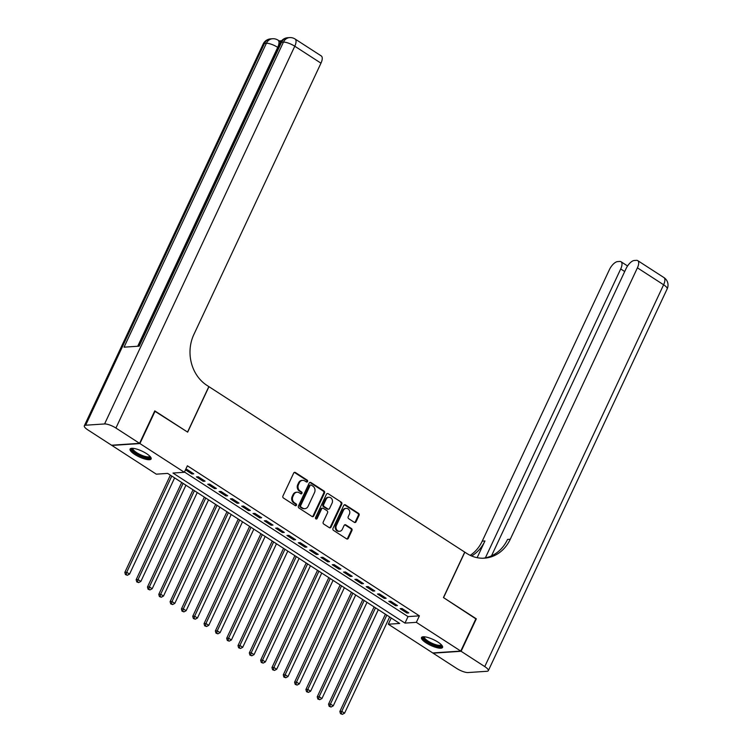 <?xml version="1.0" encoding="UTF-8"?>
<svg xmlns="http://www.w3.org/2000/svg" width="752" height="752" viewBox="0 0 752 752"><rect width="100%" height="100%" fill="white"/><g stroke="black" fill="none" stroke-linecap="round" stroke-linejoin="round"><path stroke-width="1.13" d="M307.559 481.543A1.025 0.884 86.2 0 0 307.201 480.143L295.395 472.51A1.466 1.26 86.2 0 0 293.684 473.064L282.94 496.01A1.466 1.26 86.2 0 0 283.448 498.003L295.254 505.645A1.025 0.884 86.2 0 0 296.091 503.859L294.558 502.872A4.681 4.033 86.2 0 1 292.923 496.489L293.816 494.581A4.681 4.033 86.2 0 1 297.059 492.203A4.681 4.033 86.2 0 1 299.277 492.795L300.809 493.782A1.025 0.884 86.2 0 0 301.646 492.005L300.114 491.009A4.681 4.033 86.2 0 1 298.469 484.636L299.371 482.718A4.681 4.033 86.2 0 1 302.614 480.349A4.681 4.033 86.2 0 1 304.833 480.942L306.365 481.929A1.025 0.884 86.2 0 0 307.559 481.543M306.459 481.985A1.025 0.884 86.2 0 0 306.44 480.199L294.634 472.566A1.466 1.26 86.2 0 0 294.323 472.416M295.357 505.701A1.025 0.884 86.2 0 0 295.329 503.906L293.806 502.919L294.558 502.872M300.913 493.838A1.025 0.884 86.2 0 0 300.885 492.052L299.362 491.065L300.114 491.009M426.13 642.885A11.637 3.196 25.1 0 1 421.505 637.555A11.637 3.196 25.1 0 1 437.946 642.095A11.637 3.196 25.1 0 1 442.571 647.425A11.637 3.196 25.1 0 1 426.13 642.885M134.702 454.405A11.637 3.196 25.1 0 1 130.077 449.076A11.637 3.196 25.1 0 1 146.518 453.616A11.637 3.196 25.1 0 1 151.143 458.946A11.637 3.196 25.1 0 1 134.702 454.405M354.342 522.349A1.466 1.26 86.2 0 0 356.044 521.785L359.061 515.355A1.466 1.26 86.2 0 0 358.544 513.362L345.441 504.883A1.466 1.26 86.2 0 0 343.73 505.438L332.986 528.383A1.466 1.26 86.2 0 0 333.493 530.376L346.606 538.855A1.466 1.26 86.2 0 0 348.317 538.3L351.955 530.517A1.466 1.26 86.2 0 0 351.438 528.524L345.835 524.896A1.466 1.26 86.2 0 0 344.125 525.451L342.32 529.314A3.92 3.375 86.2 0 1 339.603 531.297A3.92 3.375 86.2 0 1 336.52 529.464A3.92 3.375 86.2 0 1 336.379 525.469L343.448 510.364A3.92 3.375 86.2 0 1 346.164 508.38A3.92 3.375 86.2 0 1 349.248 510.213A3.92 3.375 86.2 0 1 349.398 514.208L348.214 516.727A1.466 1.26 86.2 0 0 348.731 518.72L354.342 522.349M154.668 411.118L187.662 432.137L208.953 386.678L464.727 552.109L443.436 597.558L475.978 618.605L460.769 651.072L432.738 652.943L388.314 624.216L399.679 623.455L167.668 473.403L156.303 474.164L111.879 445.428L139.91 443.558L184.334 472.284L172.969 473.046L404.98 623.098L416.345 622.346L460.769 651.072M155.119 411.09L139.91 443.558M184.456 472.021L408.026 616.612L419.39 615.85L187.38 465.798L184.334 472.284M419.39 615.85L416.345 622.346M324.516 493.002A1.466 1.26 86.2 0 0 323.999 491.009L310.886 482.53A1.466 1.26 86.2 0 0 309.185 483.094L298.431 506.04A1.466 1.26 86.2 0 0 298.948 508.032L312.052 516.511A1.466 1.26 86.2 0 0 313.763 515.947L324.516 493.002L323.755 493.058A1.466 1.26 86.2 0 0 323.238 491.065L310.134 482.587A1.466 1.26 86.2 0 0 309.824 482.446M328.163 493.707L341.276 502.186A1.466 1.26 86.2 0 1 341.784 504.178L331.04 527.124A1.466 1.26 86.2 0 1 329.329 527.678L323.717 524.05A1.466 1.26 86.2 0 1 323.21 522.057L327.562 512.751A1.466 1.26 86.2 0 0 327.054 510.758L323.332 508.352A1.466 1.26 86.2 0 0 321.621 508.907L317.081 518.598A1.025 0.884 86.2 0 1 315.53 517.592L326.453 494.261A1.466 1.26 86.2 0 1 328.163 493.707L341.276 502.186M185.481 469.84L191.873 473.976L193.762 473.845L186.975 469.455L185.622 469.549M205.08 481.167L198.293 476.777L196.404 476.9L203.19 481.289L205.08 481.167M216.397 488.49L209.611 484.091L207.721 484.222L214.508 488.612L216.397 488.49M227.715 495.803L220.928 491.413L219.039 491.545L225.826 495.935L227.715 495.803M239.033 503.126L232.246 498.736L230.356 498.858L237.143 503.248L239.033 503.126M250.35 510.448L243.563 506.049L241.674 506.181L248.461 510.57L250.35 510.448M261.668 517.761L254.881 513.372L252.992 513.503L259.778 517.893L261.668 517.761M272.985 525.084L266.199 520.694L264.309 520.816L271.096 525.216L272.985 525.084M284.303 532.407L277.516 528.017L275.627 528.139L282.414 532.529L284.303 532.407M295.621 539.72L288.834 535.33L286.944 535.462L293.731 539.851L295.621 539.72M306.938 547.042L300.151 542.653L298.262 542.775L305.049 547.174L306.938 547.042M318.256 554.365L311.469 549.975L309.58 550.097L316.366 554.487L318.256 554.365M329.573 561.688L322.787 557.288L320.897 557.42L327.684 561.81L329.573 561.688M340.891 569.001L334.104 564.611L332.215 564.743L339.002 569.132L340.891 569.001M352.209 576.323L345.422 571.934L343.532 572.056L350.319 576.446L352.209 576.323M363.526 583.646L356.739 579.247L354.85 579.378L361.637 583.768L363.526 583.646M374.844 590.959L368.057 586.569L366.168 586.701L372.954 591.091L374.844 590.959M386.161 598.282L379.375 593.892L377.485 594.014L384.272 598.413L386.161 598.282M397.479 605.604L390.692 601.215L388.803 601.337L395.59 605.727L397.479 605.604M400.12 608.659L406.907 613.049L408.797 612.918L402.01 608.528L400.12 608.659M391.228 617.994L388.314 624.216M408.026 616.612L404.98 623.098M191.873 473.976L192.362 472.933M203.19 481.289L203.679 480.255M214.508 488.612L214.997 487.578M225.826 495.935L226.314 494.891M237.143 503.248L237.632 502.214M248.461 510.57L248.95 509.536M259.778 517.893L260.267 516.859M271.096 525.216L271.585 524.172M282.414 532.529L282.902 531.495M293.731 539.851L294.22 538.817M305.049 547.174L305.538 546.131M316.366 554.487L316.855 553.453M327.684 561.81L328.173 560.776M339.002 569.132L339.49 568.089M350.319 576.446L350.808 575.412M361.637 583.768L362.126 582.734M372.954 591.091L373.443 590.047M384.272 598.413L384.761 597.37M395.59 605.727L396.078 604.693M406.907 613.049L407.396 612.015M302.614 480.349L301.853 480.396A4.681 4.033 86.2 0 0 298.61 482.775L299.371 482.718M299.362 491.065A4.681 4.033 86.2 0 1 297.717 484.683L298.61 482.775M297.059 492.203L296.297 492.25A4.681 4.033 86.2 0 0 293.054 494.628L293.816 494.581M293.806 502.919A4.681 4.033 86.2 0 1 292.161 496.536L293.054 494.628M312.371 516.652A1.466 1.26 86.2 0 0 313.011 516.004L323.755 493.058M311.281 485.106A1.025 0.884 86.2 0 0 310.078 485.501L300.65 505.635A1.025 0.884 86.2 0 0 301.007 507.036L302.614 508.079A4.681 4.033 86.2 0 0 304.842 508.672A4.681 4.033 86.2 0 0 308.085 506.293L314.533 492.532A4.681 4.033 86.2 0 0 312.888 486.149L311.281 485.106M310.792 484.984L310.031 485.031A1.025 0.884 86.2 0 0 309.326 485.548L310.078 485.501M304.842 508.672L304.081 508.719A4.681 4.033 86.2 0 1 301.862 508.126L300.245 507.083A1.025 0.884 86.2 0 1 299.888 505.692L309.326 485.548M329.639 527.819A1.466 1.26 86.2 0 0 330.278 527.171L341.032 504.225A1.466 1.26 86.2 0 0 340.515 502.233M322.636 508.164L321.875 508.22A1.466 1.26 86.2 0 0 320.869 508.963L316.329 518.645L317.081 518.598M332.093 503.097A3.92 3.375 86.2 0 0 331.942 499.102A3.92 3.375 86.2 0 0 328.859 497.269A3.92 3.375 86.2 0 0 326.142 499.253L323.651 504.573A1.466 1.26 86.2 0 0 324.168 506.566L327.891 508.972A1.466 1.26 86.2 0 0 329.592 508.418L332.093 503.097M328.859 497.269L328.098 497.316A3.92 3.375 86.2 0 0 325.39 499.3L326.142 499.253M328.586 509.16L327.825 509.207A1.466 1.26 86.2 0 1 327.129 509.029L323.407 506.622A1.466 1.26 86.2 0 1 322.899 504.63L325.39 499.3M346.164 508.38L345.403 508.427A3.92 3.375 86.2 0 0 342.696 510.411L343.448 510.364M339.603 531.297L338.851 531.344A3.92 3.375 86.2 0 1 335.759 529.511A3.92 3.375 86.2 0 1 335.618 525.516L342.696 510.411M346.916 538.996A1.466 1.26 86.2 0 0 347.556 538.347L351.203 530.574A1.466 1.26 86.2 0 0 350.686 528.581L345.074 524.952A1.466 1.26 86.2 0 0 344.764 524.802M354.653 522.49A1.466 1.26 86.2 0 0 355.292 521.841L358.3 515.402A1.466 1.26 86.2 0 0 357.792 513.409L344.679 504.93A1.466 1.26 86.2 0 0 344.369 504.789M170.375 475.151L124.823 572.394L126.721 572.263L129.551 574.096L174.614 477.896M171.785 476.063L126.721 572.263L126.204 574.537L125.452 574.594L127.342 575.271L126.204 574.537M129.551 574.096L127.342 575.271M125.452 574.594L124.823 572.394M150.268 456.661A10.067 2.773 25.1 0 1 140.483 455.74A10.067 2.773 25.1 0 1 132.39 448.286M132.982 448.324A9.325 2.566 -154.9 0 0 132.954 448.371A9.325 2.566 -154.9 0 0 140.84 454.885A9.325 2.566 -154.9 0 0 149.845 456.276A9.325 2.566 -154.9 0 0 149.864 456.229M130.547 448.596A11.562 3.177 -154.9 0 0 140.398 456.144A11.562 3.177 -154.9 0 0 151.208 458.278M441.697 645.15A10.067 2.773 25.1 0 1 431.911 644.22A10.067 2.773 25.1 0 1 423.818 636.775M424.41 636.803A9.325 2.566 -154.9 0 0 424.382 636.85A9.325 2.566 -154.9 0 0 432.268 643.364A9.325 2.566 -154.9 0 0 441.274 644.755A9.325 2.566 -154.9 0 0 441.292 644.718M421.975 637.085A11.562 3.177 -154.9 0 0 431.827 644.633A11.562 3.177 -154.9 0 0 442.637 646.758M281.596 40.768L279.236 40.928M278.024 47.564L277.723 47.367A8.949 3.835 -57.1 0 0 278.043 40.157L279.744 41.257A8.949 3.835 122.9 0 1 280.515 42.309M139.571 443.342L154.78 410.874L187.549 432.062L208.84 386.603L206.913 385.362A37.29 32.101 -93.8 0 1 193.828 334.593L320.972 63.168L294.775 46.229L115.921 428.038L139.571 443.342L111.54 445.212L87.89 429.909A8.949 2.463 -154.9 0 1 84.327 425.811L263.181 44.001A8.949 2.463 25.1 0 1 264.497 43.4L85.643 425.218A8.949 2.463 -154.9 0 0 84.327 425.811M115.921 428.038A8.949 2.463 -154.9 0 0 104.584 423.949L85.643 425.218M137.719 346.258L277.723 47.367A8.949 2.463 25.1 0 0 266.387 43.278A8.949 7.708 -93.8 0 1 272.581 38.737L270.692 38.869A8.949 7.708 86.2 0 0 264.497 43.4L266.387 43.278L124.042 347.17L139.186 346.155L281.539 42.262L283.438 42.14A8.949 2.463 25.1 0 1 294.775 46.229A8.949 3.835 -57.1 0 0 295.085 39.019A8.949 8.949 0 0 0 289.633 37.6L287.734 37.722A8.949 7.708 86.2 0 0 281.539 42.262A8.949 2.463 25.1 0 0 280.233 42.864L138.124 346.23M295.085 39.019L321.292 55.958A8.949 3.835 122.9 0 1 320.972 63.168M475.856 618.858L443.548 597.633L464.839 552.184L466.766 553.425A37.29 32.101 86.2 0 0 484.467 558.163A37.29 32.101 86.2 0 0 510.27 539.259L637.414 267.834A8.949 3.835 -57.1 0 0 637.724 260.624A8.949 3.835 -57.1 0 0 636.521 260.342L634.284 260.493A8.949 3.835 -57.1 0 0 626.087 268.586L491.517 555.86M461.108 651.288L433.077 653.168L456.727 668.462A8.949 2.463 -154.9 0 0 468.064 672.551L487.005 671.282A8.949 2.463 -154.9 0 0 488.321 670.69A8.949 2.463 -154.9 0 0 484.758 666.592L461.108 651.288L476.317 618.821M485.369 557.862L620.71 268.953A8.949 3.835 -57.1 0 0 621.02 261.734A8.949 3.835 -57.1 0 0 619.817 261.461L617.58 261.611A8.949 3.835 -57.1 0 0 609.383 269.705L482.239 541.13A37.29 32.101 86.2 0 1 470.197 555.352M471.607 555.982A37.29 32.101 86.2 0 0 484.965 540.951L477.125 557.683M483.094 558.219A37.29 32.101 86.2 0 0 507.544 539.438L510.27 539.259M181.693 482.474L136.14 579.717L138.039 579.585L140.868 581.418L185.932 485.209M183.103 483.386L138.039 579.585L137.522 581.86L136.77 581.916L138.659 582.593L137.522 581.86M140.868 581.418L138.659 582.593M136.77 581.916L136.14 579.717M193.01 489.796L147.458 587.03L149.357 586.908L152.186 588.741L197.25 492.532M194.42 490.699L149.357 586.908L148.84 589.183L148.088 589.23L149.977 589.916L148.84 589.183M152.186 588.741L149.977 589.916M148.088 589.23L147.458 587.03M204.328 497.11L158.775 594.353L160.674 594.23L163.504 596.054L208.567 499.854M205.738 498.021L160.674 594.23L160.157 596.505L159.405 596.552L161.295 597.229L160.157 596.505M163.504 596.054L161.295 597.229M159.405 596.552L158.775 594.353M215.645 504.432L170.093 601.675L171.992 601.544L174.821 603.377L219.885 507.177M217.055 505.344L171.992 601.544L171.475 603.818L170.723 603.875L172.612 604.552L171.475 603.818M174.821 603.377L172.612 604.552M170.723 603.875L170.093 601.675M226.963 511.755L181.411 608.988L183.309 608.866L186.139 610.699L231.202 514.49M228.373 512.667L183.309 608.866L182.792 611.141L182.04 611.188L183.93 611.874L182.792 611.141M186.139 610.699L183.93 611.874M182.04 611.188L181.411 608.988M238.281 519.068L192.728 616.311L194.627 616.189L197.456 618.012L242.52 521.813M239.691 519.98L194.627 616.189L194.11 618.464L193.358 618.511L195.247 619.197L194.11 618.464M197.456 618.012L195.247 619.197M193.358 618.511L192.728 616.311M249.598 526.391L204.046 623.634L205.945 623.502L208.774 625.335L253.838 529.135M251.008 527.302L205.945 623.502L205.428 625.777L204.676 625.833L206.565 626.51L205.428 625.777M208.774 625.335L206.565 626.51M204.676 625.833L204.046 623.634M260.916 533.713L215.363 630.947L217.262 630.825L220.092 632.658L265.155 536.449M262.326 534.625L217.262 630.825L216.745 633.099L215.993 633.146L217.883 633.833L216.745 633.099M220.092 632.658L217.883 633.833M215.993 633.146L215.363 630.947M272.233 541.026L226.681 638.269L228.58 638.147L231.409 639.971L276.473 543.771M273.643 541.938L228.58 638.147L228.063 640.422L227.311 640.469L229.2 641.155L228.063 640.422M231.409 639.971L229.2 641.155M227.311 640.469L226.681 638.269M283.551 548.349L237.999 645.592L239.897 645.46L242.727 647.293L287.79 551.094M284.961 549.261L239.897 645.46L239.38 647.735L238.628 647.792L240.518 648.468L239.38 647.735M242.727 647.293L240.518 648.468M238.628 647.792L237.999 645.592M294.869 555.672L249.316 652.915L251.215 652.783L254.044 654.616L299.108 558.407M296.279 556.583L251.215 652.783L250.698 655.058L249.946 655.114L251.835 655.791L250.698 655.058M254.044 654.616L251.835 655.791M249.946 655.114L249.316 652.915M306.186 562.994L260.634 660.228L262.533 660.106L265.362 661.929L310.426 565.73M307.596 563.897L262.533 660.106L262.016 662.38L261.264 662.427L263.153 663.114L262.016 662.38M265.362 661.929L263.153 663.114M261.264 662.427L260.634 660.228M317.504 570.307L271.951 667.55L273.85 667.428L276.68 669.252L321.743 573.052M318.914 571.219L273.85 667.428L273.333 669.703L272.581 669.75L274.471 670.427L273.333 669.703M276.68 669.252L274.471 670.427M272.581 669.75L271.951 667.55M328.821 577.63L283.269 674.873L285.168 674.741L287.997 676.574L333.061 580.375M330.231 578.542L285.168 674.741L284.651 677.016L283.899 677.073L285.788 677.749L284.651 677.016M287.997 676.574L285.788 677.749M283.899 677.073L283.269 674.873M340.139 584.953L294.587 682.186L296.485 682.064L299.315 683.897L344.378 587.688M341.549 585.864L296.485 682.064L295.968 684.339L295.216 684.386L297.106 685.072L295.968 684.339M299.315 683.897L297.106 685.072M295.216 684.386L294.587 682.186M351.457 592.266L305.904 689.509L307.803 689.387L310.632 691.21L355.696 595.011M352.867 593.178L307.803 689.387L307.286 691.661L306.534 691.708L308.423 692.395L307.286 691.661M310.632 691.21L308.423 692.395M306.534 691.708L305.904 689.509M362.774 599.588L317.222 696.831L319.121 696.7L321.95 698.533L367.014 602.333M364.184 600.5L319.121 696.7L318.604 698.975L317.852 699.031L319.741 699.708L318.604 698.975M321.95 698.533L319.741 699.708M317.852 699.031L317.222 696.831M374.092 606.911L328.539 704.145L330.438 704.022L333.268 705.855L378.331 609.646M375.502 607.823L330.438 704.022L329.921 706.297L329.169 706.344L331.059 707.03L329.921 706.297M333.268 705.855L331.059 707.03M329.169 706.344L328.539 704.145M385.409 614.224L339.857 711.467L341.756 711.345L344.585 713.169L389.649 616.969M386.819 615.136L341.756 711.345L341.239 713.62L340.487 713.667L342.376 714.353L341.239 713.62M344.585 713.169L342.376 714.353M340.487 713.667L339.857 711.467M306.44 480.199L307.201 480.143M295.329 503.906L296.091 503.859M300.885 492.052L301.646 492.005M297.717 484.683L298.469 484.636M292.161 496.536L292.923 496.489M294.634 472.566L295.395 472.51M313.011 516.004L313.763 515.947M310.134 482.587L310.886 482.53M323.238 491.065L323.999 491.009M299.888 505.692L300.65 505.635M300.245 507.083L301.007 507.036M301.862 508.126L302.614 508.079M341.032 504.225L341.784 504.178M330.278 527.171L331.04 527.124M320.869 508.963L321.621 508.907M322.899 504.63L323.651 504.573M323.407 506.622L324.168 506.566M327.129 509.029L327.891 508.972M335.618 525.516L336.379 525.469M345.074 524.952L345.835 524.896M350.686 528.581L351.438 528.524M351.203 530.574L351.955 530.517M347.556 538.347L348.317 538.3M344.679 504.93L345.441 504.883M357.792 513.409L358.544 513.362M358.3 515.402L359.061 515.355M355.292 521.841L356.044 521.785M104.584 423.949L283.438 42.14A8.949 7.708 -93.8 0 1 289.633 37.6M484.965 540.951L482.239 541.13M484.758 666.592L663.612 284.773L637.414 267.834M624.705 271.538L620.71 268.953M663.612 284.773A8.949 2.463 25.1 0 1 667.174 288.881A8.949 8.949 0 0 0 663.931 277.563A8.949 3.835 122.9 0 1 663.612 284.773M278.043 40.157A8.949 8.949 0 0 0 272.581 38.737M270.692 38.869A8.949 8.949 0 0 0 263.181 44.001M287.734 37.722A8.949 8.949 0 0 0 280.233 42.864M627.563 265.973L621.02 261.734M488.321 670.69L667.174 288.881M663.931 277.563L637.724 260.624"/></g></svg>
